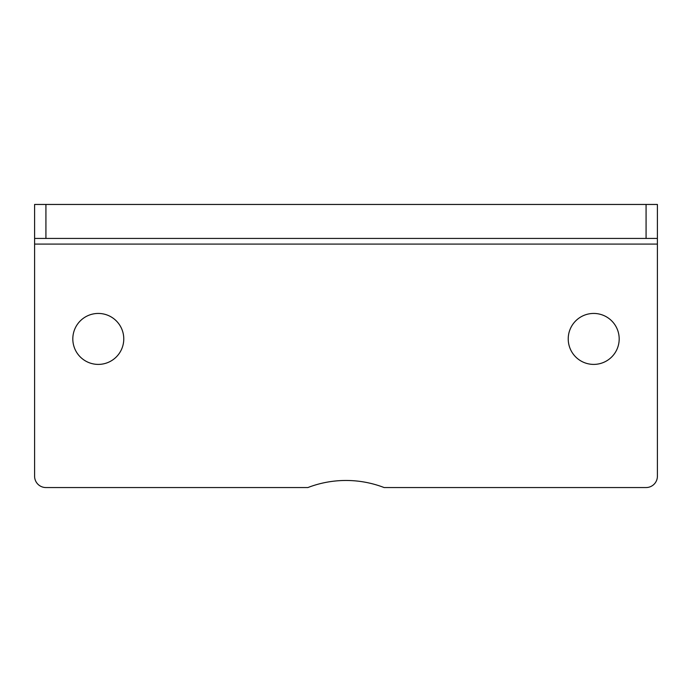 <?xml version="1.0" encoding="UTF-8"?>
<svg xmlns="http://www.w3.org/2000/svg" width="692" height="692" viewBox="0 0 692 692"><rect width="100%" height="100%" fill="white"/><g stroke="black" fill="none" stroke-linecap="round" stroke-linejoin="round"><path stroke-width="1.04" d="M34.6 238.429L45.923 238.429L45.923 204.451L34.6 204.451L34.6 476.226A11.323 11.323 0 0 0 45.923 487.549L307.888 487.549A106.161 106.161 0 0 1 384.112 487.549L646.077 487.549A11.323 11.323 0 0 0 657.4 476.226L657.4 204.451L646.077 204.451L646.077 238.429L657.4 238.429M72.816 338.924A25.474 25.474 0 0 1 98.299 313.441A25.474 25.474 0 0 1 123.773 338.924A25.474 25.474 0 0 1 98.299 364.399A25.474 25.474 0 0 1 72.816 338.924M568.227 338.924A25.474 25.474 0 0 1 593.701 313.441A25.474 25.474 0 0 1 619.184 338.924A25.474 25.474 0 0 1 593.701 364.399A25.474 25.474 0 0 1 568.227 338.924M45.923 238.429L646.077 238.429M45.923 204.451L646.077 204.451M34.6 244.086L657.4 244.086"/></g></svg>
